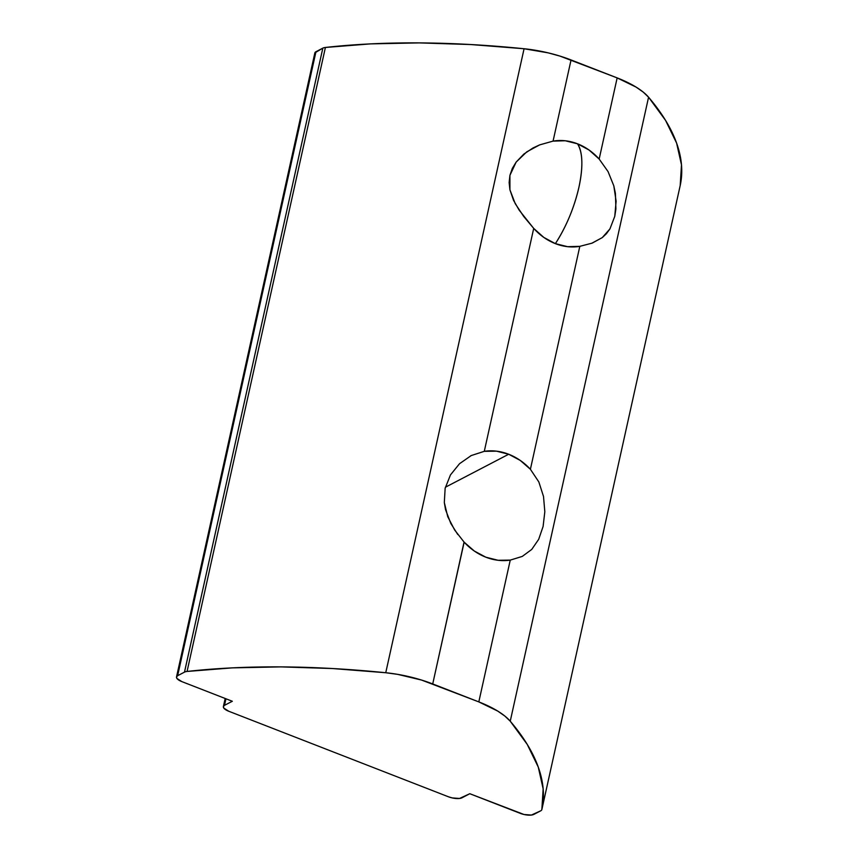 <?xml version="1.0" encoding="UTF-8"?>
<svg xmlns="http://www.w3.org/2000/svg" width="858" height="858" viewBox="0 0 858 858"><rect width="100%" height="100%" fill="white"/><g stroke="black" fill="none" stroke-linecap="round" stroke-linejoin="round"><path stroke-width="1.29" d="M591.72 243.286L602.273 237.602L606.402 233.741L609.931 228.914L614.757 216.366L615.905 208.987L615.411 193.404L613.802 185.811L608.043 171.557L599.163 159.052A54.805 46.997 62.5 0 0 577.509 143.801A68.511 25.182 111.3 0 1 578.935 187.205A68.511 25.182 111.3 0 1 555.373 243.64A54.805 46.997 62.5 0 0 579.815 246.343L530.394 469.272L538.835 481.939L543.511 496.471L544.819 511.743L543.103 526.458L538.685 539.328L531.745 549.431L522.265 556.424L510.253 560.113A56.521 48.466 -117.5 0 1 485.853 557.196L498.08 560.285L510.253 560.113L478.818 701.898L432.722 683.944L464.146 542.17L474.324 551.04L485.853 557.196A56.521 48.466 -117.5 0 1 464.146 542.17L454.665 530.04L447.747 516.677L444.315 502.52L445.152 488.256L450.461 474.924L459.534 463.706L471.246 455.555L484.287 451.329L533.708 228.4L543.822 237.419L555.373 243.64L567.631 246.686L579.815 246.343L530.394 469.272L520.227 460.403L508.687 454.247A56.521 48.466 -117.5 0 1 530.394 469.272L538.835 481.939L543.511 496.471L544.819 511.743L543.103 526.458L538.685 539.328L531.745 549.431L522.265 556.424L510.253 560.113L478.818 701.898L421.568 680.062L397.694 674.367L385.746 672.736L524.077 48.745A513.803 184.963 -167.5 0 0 325.407 47.458L187.065 671.449A513.803 184.963 12.5 0 1 385.746 672.736L332.282 668.521L280.941 666.891L232.336 667.867L187.065 671.449A10.275 3.7 -167.5 0 0 184.491 672.136L177.638 675.707L315.969 51.716L322.833 48.134L184.491 672.136L177.638 675.707L176.523 676.898L176.93 678.442L181.853 681.617L232.325 701.265L224.506 705.33L225.965 698.787L224.506 705.33L223.391 706.531L223.799 708.075L228.721 711.239L448.402 796.771L452.166 797.908L459.523 798.466L469.809 793.714L524.045 814.51L531.402 815.057L540.722 810.81A10.275 3.7 -167.5 0 0 541.848 809.566L680.19 185.575A513.803 184.963 -167.5 0 0 648.573 97.211L510.242 721.203A513.803 184.963 12.5 0 1 541.848 809.566L543.157 788.877L538.266 767.073L527.252 744.422L510.242 721.203L504.922 716.119L497.758 711.089L478.818 701.898A68.511 24.668 12.5 0 1 510.242 721.203L648.573 97.211L643.264 92.128L636.089 87.098L617.159 77.896L599.163 159.052L589.06 150.032L577.509 143.801L565.25 140.766L553.067 141.109L571.053 59.953L617.159 77.896L559.899 56.07L548.101 52.842L524.077 48.745L470.624 44.53L419.272 42.9L370.667 43.876L325.407 47.458A10.275 3.7 -167.5 0 0 322.833 48.134L314.854 52.906L176.512 676.951A10.275 3.7 12.5 0 1 177.638 675.707L315.969 51.716A10.275 3.7 -167.5 0 0 314.843 52.949M457.764 534.502L450.836 523.498L445.538 509.652L444.315 502.52L445.152 488.256L450.461 474.924L459.534 463.706L471.246 455.555L484.287 451.329A56.521 48.466 -117.5 0 1 508.687 454.247L445.399 487.226L508.687 454.247L496.46 451.158L484.287 451.329L533.708 228.4L523.723 216.473L515.229 203.646L509.92 189.8L509.92 175.354L516.151 162.087L526.78 151.845L539.628 144.895L553.067 141.109L571.053 59.953A68.511 24.668 -167.5 0 0 524.077 48.745L385.746 672.736A68.511 24.668 12.5 0 1 432.722 683.944L464.049 542.063M176.512 676.951A10.275 3.7 12.5 0 0 181.853 681.617L232.325 701.265L224.506 705.33A10.275 3.7 12.5 0 0 223.38 706.574A10.275 3.7 12.5 0 0 228.721 711.239L448.402 796.771A10.275 3.7 12.5 0 0 462.001 797.79L469.809 793.714L520.28 813.363A10.275 3.7 12.5 0 0 533.869 814.392L540.722 810.81A10.275 3.7 12.5 0 0 541.848 809.577A10.275 3.7 12.5 0 1 541.848 809.577L680.19 185.575A10.275 3.7 -167.5 0 0 680.19 185.575L681.488 164.886L676.597 143.082L665.583 120.431L648.573 97.211A68.511 24.668 -167.5 0 0 617.159 77.896L599.163 159.052L608.043 171.557L613.802 185.811L616.119 201.212L614.757 216.366L609.931 228.914L602.273 237.602L592.138 243.136L579.815 246.343M322.833 48.134L184.491 672.136A10.275 3.7 12.5 0 1 187.065 671.449L325.407 47.458A10.275 3.7 -167.5 0 0 322.833 48.134M680.19 185.585A10.275 3.7 -167.5 0 0 680.19 185.575L541.848 809.577M470.581 455.898L471.246 455.555M533.708 228.4C539.972 235.339 547.189 240.422 555.373 243.64C566.28 226.705 574.141 207.893 578.935 187.205C583.258 166.774 582.775 152.306 577.509 143.801C569.304 140.658 561.164 139.757 553.067 141.109L539.628 144.895L533.033 147.962L523.863 154.075L516.151 162.087L512.323 168.415L509.92 175.354L509.137 182.55L509.92 189.8L513.524 200.3L519.176 210.156L533.708 228.4M225.182 698.476L223.38 706.574"/></g></svg>
